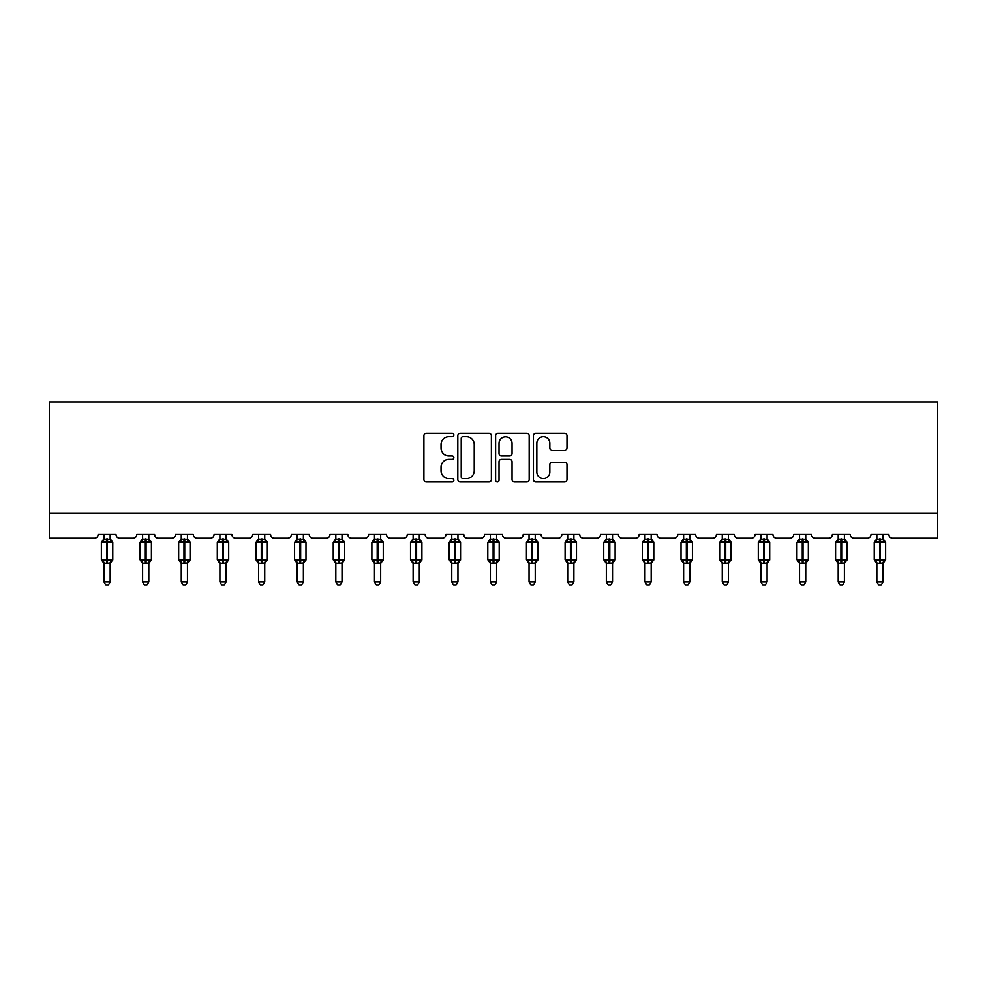 <?xml version="1.0" encoding="UTF-8"?>
<svg xmlns="http://www.w3.org/2000/svg" width="987" height="987" viewBox="0 0 987 987"><rect width="100%" height="100%" fill="white"/><g stroke="black" fill="none" stroke-linecap="round" stroke-linejoin="round"><path stroke-width="1.48" d="M453.872 435.033A1.703 1.703 0 0 0 452.169 433.33L426.335 433.33A2.43 2.43 0 0 0 423.904 435.76L423.904 479.522A2.43 2.43 0 0 0 426.335 481.952L452.169 481.952A1.703 1.703 0 0 0 453.872 480.262A1.703 1.703 0 0 0 452.169 478.559L448.826 478.559A7.785 7.785 0 0 1 441.041 470.774L441.041 467.122A7.785 7.785 0 0 1 448.826 459.35L452.169 459.35A1.703 1.703 0 0 0 453.872 457.647A1.703 1.703 0 0 0 452.169 455.945L448.826 455.945A7.785 7.785 0 0 1 441.041 448.16L441.041 444.508A7.785 7.785 0 0 1 448.826 436.735L452.169 436.735A1.703 1.703 0 0 0 453.872 435.033M564.564 450.467A2.43 2.43 0 0 0 566.994 448.036L566.994 435.76A2.43 2.43 0 0 0 564.564 433.33L535.867 433.33A2.43 2.43 0 0 0 533.436 435.76L533.436 479.522A2.43 2.43 0 0 0 535.867 481.952L564.564 481.952A2.43 2.43 0 0 0 566.994 479.522L566.994 464.692A2.43 2.43 0 0 0 564.564 462.261L552.276 462.261A2.43 2.43 0 0 0 549.845 464.692L549.845 472.045A6.502 6.502 0 0 1 543.343 478.559A6.502 6.502 0 0 1 536.842 472.045L536.842 443.237A6.502 6.502 0 0 1 543.343 436.735A6.502 6.502 0 0 1 549.845 443.237L549.845 448.036A2.43 2.43 0 0 0 552.276 450.467L564.564 450.467M937.65 513.376L937.65 401.906L49.35 401.906L49.35 538.149L94.431 538.149A3.714 3.714 0 0 0 98.145 534.436L115.985 534.436A3.714 3.714 0 0 0 119.698 538.149L133.072 538.149A3.714 3.714 0 0 0 136.798 534.436L154.626 534.436A3.714 3.714 0 0 0 158.339 538.149L171.726 538.149A3.714 3.714 0 0 0 175.439 534.436L193.267 534.436A3.714 3.714 0 0 0 196.993 538.149L210.367 538.149A3.714 3.714 0 0 0 214.08 534.436L231.92 534.436A3.714 3.714 0 0 0 235.634 538.149L249.008 538.149A3.714 3.714 0 0 0 252.721 534.436L270.561 534.436A3.714 3.714 0 0 0 274.275 538.149L287.649 538.149A3.714 3.714 0 0 0 291.362 534.436L309.202 534.436A3.714 3.714 0 0 0 312.916 538.149L326.29 538.149A3.714 3.714 0 0 0 330.003 534.436L347.843 534.436A3.714 3.714 0 0 0 351.557 538.149L364.931 538.149A3.714 3.714 0 0 0 368.657 534.436L386.485 534.436A3.714 3.714 0 0 0 390.198 538.149L403.584 538.149A3.714 3.714 0 0 0 407.298 534.436L425.126 534.436A3.714 3.714 0 0 0 428.851 538.149L442.225 538.149A3.714 3.714 0 0 0 445.939 534.436L463.779 534.436A3.714 3.714 0 0 0 467.493 538.149L480.866 538.149A3.714 3.714 0 0 0 484.58 534.436L502.42 534.436A3.714 3.714 0 0 0 506.134 538.149L519.507 538.149A3.714 3.714 0 0 0 523.221 534.436L541.061 534.436A3.714 3.714 0 0 0 544.775 538.149L558.148 538.149A3.714 3.714 0 0 0 561.874 534.436L579.702 534.436A3.714 3.714 0 0 0 583.416 538.149L596.802 538.149A3.714 3.714 0 0 0 600.515 534.436L618.343 534.436A3.714 3.714 0 0 0 622.069 538.149L635.443 538.149A3.714 3.714 0 0 0 639.157 534.436L656.997 534.436A3.714 3.714 0 0 0 660.71 538.149L674.084 538.149A3.714 3.714 0 0 0 677.798 534.436L695.638 534.436A3.714 3.714 0 0 0 699.351 538.149L712.725 538.149A3.714 3.714 0 0 0 716.439 534.436L734.279 534.436A3.714 3.714 0 0 0 737.992 538.149L751.366 538.149A3.714 3.714 0 0 0 755.08 534.436L772.92 534.436A3.714 3.714 0 0 0 776.633 538.149L790.007 538.149A3.714 3.714 0 0 0 793.733 534.436L811.561 534.436A3.714 3.714 0 0 0 815.274 538.149L828.661 538.149A3.714 3.714 0 0 0 832.374 534.436L850.202 534.436A3.714 3.714 0 0 0 853.928 538.149L867.302 538.149A3.714 3.714 0 0 0 871.015 534.436L888.855 534.436A3.714 3.714 0 0 0 892.569 538.149L937.65 538.149L937.65 513.376L49.35 513.376M491.378 435.76A2.43 2.43 0 0 0 488.935 433.33L460.25 433.33A2.43 2.43 0 0 0 457.82 435.76L457.82 479.522A2.43 2.43 0 0 0 460.25 481.952L488.935 481.952A2.43 2.43 0 0 0 491.378 479.522L491.378 435.76M498.065 433.33L526.75 433.33A2.43 2.43 0 0 1 529.18 435.76L529.18 479.522A2.43 2.43 0 0 1 526.75 481.952L514.474 481.952A2.43 2.43 0 0 1 512.043 479.522L512.043 461.78A2.43 2.43 0 0 0 509.613 459.35L501.458 459.35A2.43 2.43 0 0 0 499.027 461.78L499.027 480.262A1.703 1.703 0 0 1 497.325 481.952A1.703 1.703 0 0 1 495.622 480.262L495.622 435.76A2.43 2.43 0 0 1 498.065 433.33M462.928 436.735A1.703 1.703 0 0 0 461.225 438.438L461.225 476.857A1.703 1.703 0 0 0 462.928 478.559L466.444 478.559A7.785 7.785 0 0 0 474.229 470.774L474.229 444.508A7.785 7.785 0 0 0 466.444 436.735L462.928 436.735M512.043 443.36A6.502 6.502 0 0 0 505.541 436.859A6.502 6.502 0 0 0 499.027 443.36L499.027 453.514A2.43 2.43 0 0 0 501.458 455.945L509.613 455.945A2.43 2.43 0 0 0 512.043 453.514L512.043 443.36M103.968 581.874L110.162 581.874L108.299 585.094L105.831 585.094L103.968 581.874L103.968 563.071A2.727 2.603 180 0 0 102.537 560.801L103.067 560.011L106.695 560.875L107.435 559.765L107.435 541.308L111.062 542.184L111.95 541.258A1.234 1.234 0 0 1 112.765 542.418L101.365 542.418L101.365 559.765L106.695 559.765L106.695 541.308L103.067 542.184L102.537 541.382A2.727 2.603 0 0 0 103.968 539.099L110.162 539.223L110.162 534.436M110.162 581.874L110.162 562.96L106.695 563.33L106.695 560.875L107.435 559.765L112.765 559.765A1.234 1.234 0 0 1 111.95 560.924L110.162 563.491M106.695 563.33L103.968 563.083M103.968 534.436L103.968 539.112M107.435 563.33L107.435 560.875L111.062 560.011L111.593 560.801A2.727 2.603 180 0 0 110.162 563.083M103.968 539.223L103.067 542.184L103.968 539.223M111.062 542.184L110.162 539.223M110.162 562.96L111.062 560.011M103.968 562.96L103.067 560.011M142.609 581.874L148.803 581.874L146.952 585.094L144.472 585.094L142.609 581.874L142.609 563.071A2.727 2.603 180 0 0 141.178 560.801L141.721 560.011L145.336 560.875L146.076 559.765L146.076 541.308L149.703 542.184L150.592 541.258A1.234 1.234 0 0 1 151.406 542.418L140.018 542.418L140.018 559.765L145.336 559.765L145.336 541.308L141.721 542.184L141.178 541.382A2.727 2.603 0 0 0 142.609 539.099L148.815 539.223L148.803 534.436M148.803 581.874L148.815 562.96L145.336 563.33L145.336 560.875L146.076 559.765L151.406 559.765A1.234 1.234 0 0 1 150.592 560.924L148.803 563.491M145.336 563.33L142.609 563.083M142.609 534.436L142.609 539.112M146.076 563.33L146.076 560.875L149.703 560.011L150.234 560.801A2.727 2.603 180 0 0 148.803 563.083M142.609 539.223L141.721 542.184L142.609 539.223M149.703 542.184L148.815 539.223M148.815 562.96L149.703 560.011M142.609 562.96L141.721 560.011M181.263 581.874L187.456 581.874L185.593 585.094L183.113 585.094L181.263 581.874L181.263 563.071A2.727 2.603 180 0 0 179.831 560.801L180.362 560.011L183.977 560.875L183.977 559.765L184.729 559.765L184.729 541.308L188.344 542.184L189.233 541.258A1.234 1.234 0 0 1 190.047 542.418L178.659 542.418L178.659 559.765L183.977 559.765L183.977 541.308L180.362 542.184L179.831 541.382A2.727 2.603 0 0 0 181.263 539.099L187.456 539.223L187.456 534.436M187.456 581.874L187.456 562.96L183.977 563.33L183.977 560.875L184.729 560.875L184.729 559.765L190.047 559.765A1.234 1.234 0 0 1 189.233 560.924L187.456 563.491M183.977 563.33L181.263 563.083M181.263 534.436L181.263 539.112M184.729 563.33L184.729 560.875L188.344 560.011L188.887 560.801A2.727 2.603 180 0 0 187.456 563.083M181.25 539.223L180.362 542.184L181.25 539.223M188.344 542.184L187.456 539.223M187.456 562.96L188.344 560.011M181.25 562.96L180.362 560.011M219.904 581.874L226.097 581.874L224.234 585.094L221.754 585.094L219.904 581.874L219.904 563.071A2.727 2.603 180 0 0 218.472 560.801L219.003 560.011L222.63 560.875L223.37 559.765L223.37 541.308L226.998 542.184L227.886 541.258A1.234 1.234 0 0 1 228.7 542.418L217.3 542.418L217.3 559.765L222.63 559.765L222.63 541.308L219.003 542.184L218.472 541.382A2.727 2.603 0 0 0 219.904 539.099L226.097 539.223L226.097 534.436M226.097 581.874L226.097 562.96L222.63 563.33L222.63 560.875L223.37 559.765L228.7 559.765A1.234 1.234 0 0 1 227.886 560.924L226.097 563.491M222.63 563.33L219.904 563.083M219.904 534.436L219.904 539.112M223.37 563.33L223.37 560.875L226.998 560.011L227.528 560.801A2.727 2.603 180 0 0 226.097 563.083M219.904 539.223L219.003 542.184L219.904 539.223M226.998 542.184L226.097 539.223M226.097 562.96L226.998 560.011M219.904 562.96L219.003 560.011M258.545 581.874L264.738 581.874L262.875 585.094L260.408 585.094L258.545 581.874L258.545 563.071A2.727 2.603 180 0 0 257.113 560.801L257.644 560.011L261.271 560.875L262.011 559.765L262.011 541.308L265.639 542.184L266.527 541.258A1.234 1.234 0 0 1 267.341 542.418L255.941 542.418L255.941 559.765L261.271 559.765L261.271 541.308L257.644 542.184L257.113 541.382A2.727 2.603 0 0 0 258.545 539.099L264.738 539.223L264.738 534.436M264.738 581.874L264.738 562.96L261.271 563.33L261.271 560.875L262.011 559.765L267.341 559.765A1.234 1.234 0 0 1 266.527 560.924L264.738 563.491M261.271 563.33L258.545 563.083M258.545 534.436L258.545 539.112M262.011 563.33L262.011 560.875L265.639 560.011L266.169 560.801A2.727 2.603 180 0 0 264.738 563.083M258.545 539.223L257.644 542.184L258.545 539.223M265.639 542.184L264.738 539.223M264.738 562.96L265.639 560.011M258.545 562.96L257.644 560.011M297.186 581.874L303.379 581.874L301.516 585.094L299.049 585.094L297.186 581.874L297.186 563.071A2.727 2.603 180 0 0 295.755 560.801L296.285 560.011L299.912 560.875L300.653 559.765L300.653 541.308L304.28 542.184L305.168 541.258A1.234 1.234 0 0 1 305.982 542.418L294.582 542.418L294.582 559.765L299.912 559.765L299.912 541.308L296.285 542.184L295.755 541.382A2.727 2.603 0 0 0 297.186 539.099L303.379 539.223L303.379 534.436M303.379 581.874L303.379 562.96L299.912 563.33L299.912 560.875L300.653 559.765L305.982 559.765A1.234 1.234 0 0 1 305.168 560.924L303.379 563.491M299.912 563.33L297.186 563.083M297.186 534.436L297.186 539.112M300.653 563.33L300.653 560.875L304.28 560.011L304.81 560.801A2.727 2.603 180 0 0 303.379 563.083M297.186 539.223L296.285 542.184L297.186 539.223M304.28 542.184L303.379 539.223M303.379 562.96L304.28 560.011M297.186 562.96L296.285 560.011M335.827 581.874L342.02 581.874L340.17 585.094L337.69 585.094L335.827 581.874L335.827 563.071A2.727 2.603 180 0 0 334.396 560.801L334.926 560.011L338.553 560.875L339.294 559.765L339.294 541.308L342.921 542.184L343.809 541.258A1.234 1.234 0 0 1 344.623 542.418L333.224 542.418L333.224 559.765L338.553 559.765L338.553 541.308L334.926 542.184L334.396 541.382A2.727 2.603 0 0 0 335.827 539.099L342.02 539.223L342.02 534.436M342.02 581.874L342.02 562.96L338.553 563.33L338.553 560.875L339.294 559.765L344.623 559.765A1.234 1.234 0 0 1 343.809 560.924L342.02 563.491M338.553 563.33L335.827 563.083M335.827 534.436L335.827 539.112M339.294 563.33L339.294 560.875L342.921 560.011L343.451 560.801A2.727 2.603 180 0 0 342.02 563.083M335.827 539.223L334.926 542.184L335.827 539.223M342.921 542.184L342.02 539.223M342.02 562.96L342.921 560.011M335.827 562.96L334.926 560.011M374.468 581.874L380.661 581.874L378.811 585.094L376.331 585.094L374.468 581.874L374.468 563.071A2.727 2.603 180 0 0 373.037 560.801L373.579 560.011L377.194 560.875L377.194 559.765L377.947 559.765L377.947 541.308L381.562 542.184L382.45 541.258A1.234 1.234 0 0 1 383.264 542.418L371.877 542.418L371.877 559.765L377.194 559.765L377.194 541.308L373.579 542.184L373.037 541.382A2.727 2.603 0 0 0 374.468 539.099L380.674 539.223L380.661 534.436M380.661 581.874L380.674 562.96L377.194 563.33L377.194 560.875L377.947 560.875L377.947 559.765L383.264 559.765A1.234 1.234 0 0 1 382.45 560.924L380.661 563.491M377.194 563.33L374.468 563.083M374.468 534.436L374.468 539.112M377.947 563.33L377.947 560.875L381.562 560.011L382.092 560.801A2.727 2.603 180 0 0 380.661 563.083M374.468 539.223L373.579 542.184L374.468 539.223M381.562 542.184L380.674 539.223M380.674 562.96L381.562 560.011M374.468 562.96L373.579 560.011M413.121 581.874L419.315 581.874L417.452 585.094L414.972 585.094L413.121 581.874L413.121 563.071A2.727 2.603 180 0 0 411.69 560.801L412.221 560.011L415.848 560.875L416.588 559.765L416.588 541.308L420.203 542.184L421.104 541.258A1.234 1.234 0 0 1 421.905 542.418L410.518 542.418L410.518 559.765L415.848 559.765L415.848 541.308L412.221 542.184L411.69 541.382A2.727 2.603 0 0 0 413.121 539.099L419.315 539.223L419.315 534.436M419.315 581.874L419.315 562.96L415.848 563.33L415.848 560.875L416.588 559.765L421.905 559.765A1.234 1.234 0 0 1 421.104 560.924L419.315 563.491M415.848 563.33L413.121 563.083M413.121 534.436L413.121 539.112M416.588 563.33L416.588 560.875L420.203 560.011L420.746 560.801A2.727 2.603 180 0 0 419.315 563.083M413.109 539.223L412.221 542.184L413.109 539.223M420.203 542.184L419.315 539.223M419.315 562.96L420.203 560.011M413.109 562.96L412.221 560.011M451.762 581.874L457.956 581.874L456.093 585.094L453.625 585.094L451.762 581.874L451.762 563.071A2.727 2.603 180 0 0 450.331 560.801L450.862 560.011L454.489 560.875L455.229 559.765L455.229 541.308L458.856 542.184L459.745 541.258A1.234 1.234 0 0 1 460.559 542.418L449.159 542.418L449.159 559.765L454.489 559.765L454.489 541.308L450.862 542.184L450.331 541.382A2.727 2.603 0 0 0 451.762 539.099L457.956 539.223L457.956 534.436M457.956 581.874L457.956 562.96L454.489 563.33L454.489 560.875L455.229 559.765L460.559 559.765A1.234 1.234 0 0 1 459.745 560.924L457.956 563.491M454.489 563.33L451.762 563.083M451.762 534.436L451.762 539.112M455.229 563.33L455.229 560.875L458.856 560.011L459.387 560.801A2.727 2.603 180 0 0 457.956 563.083M451.762 539.223L450.862 542.184L451.762 539.223M458.856 542.184L457.956 539.223M457.956 562.96L458.856 560.011M451.762 562.96L450.862 560.011M490.403 581.874L496.597 581.874L494.734 585.094L492.266 585.094L490.403 581.874L490.403 563.071A2.727 2.603 180 0 0 488.972 560.801L489.503 560.011L493.13 560.875L493.87 559.765L493.87 541.308L497.497 542.184L498.386 541.258A1.234 1.234 0 0 1 499.2 542.418L487.8 542.418L487.8 559.765L493.13 559.765L493.13 541.308L489.503 542.184L488.972 541.382A2.727 2.603 0 0 0 490.403 539.099L496.597 539.223L496.597 534.436M496.597 581.874L496.597 562.96L493.13 563.33L493.13 560.875L493.87 559.765L499.2 559.765A1.234 1.234 0 0 1 498.386 560.924L496.597 563.491M493.13 563.33L490.403 563.083M490.403 534.436L490.403 539.112M493.87 563.33L493.87 560.875L497.497 560.011L498.028 560.801A2.727 2.603 180 0 0 496.597 563.083M490.403 539.223L489.503 542.184L490.403 539.223M497.497 542.184L496.597 539.223M496.597 562.96L497.497 560.011M490.403 562.96L489.503 560.011M529.044 581.874L535.238 581.874L533.375 585.094L530.907 585.094L529.044 581.874L529.044 563.071A2.727 2.603 180 0 0 527.613 560.801L528.144 560.011L531.771 560.875L532.511 559.765L532.511 541.308L536.138 542.184L537.027 541.258A1.234 1.234 0 0 1 537.841 542.418L526.441 542.418L526.441 559.765L531.771 559.765L531.771 541.308L528.144 542.184L527.613 541.382A2.727 2.603 0 0 0 529.044 539.099L535.238 539.223L535.238 534.436M535.238 581.874L535.238 562.96L531.771 563.33L531.771 560.875L532.511 559.765L537.841 559.765A1.234 1.234 0 0 1 537.027 560.924L535.238 563.491M531.771 563.33L529.044 563.083M529.044 534.436L529.044 539.112M532.511 563.33L532.511 560.875L536.138 560.011L536.669 560.801A2.727 2.603 180 0 0 535.238 563.083M529.044 539.223L528.144 542.184L529.044 539.223M536.138 542.184L535.238 539.223M535.238 562.96L536.138 560.011M529.044 562.96L528.144 560.011M567.685 581.874L573.879 581.874L572.028 585.094L569.548 585.094L567.685 581.874L567.685 563.071A2.727 2.603 180 0 0 566.254 560.801L566.797 560.011L570.412 560.875L571.152 559.765L571.152 541.308L574.779 542.184L575.668 541.258A1.234 1.234 0 0 1 576.482 542.418L565.095 542.418L565.095 559.765L570.412 559.765L570.412 541.308L566.797 542.184L566.254 541.382A2.727 2.603 0 0 0 567.685 539.099L573.891 539.223L573.879 534.436M573.879 581.874L573.891 562.96L570.412 563.33L570.412 560.875L571.152 559.765L576.482 559.765A1.234 1.234 0 0 1 575.668 560.924L573.879 563.491M570.412 563.33L567.685 563.083M567.685 534.436L567.685 539.112M571.152 563.33L571.152 560.875L574.779 560.011L575.31 560.801A2.727 2.603 180 0 0 573.879 563.083M567.685 539.223L566.797 542.184L567.685 539.223M574.779 542.184L573.891 539.223M573.891 562.96L574.779 560.011M567.685 562.96L566.797 560.011M606.339 581.874L612.532 581.874L610.669 585.094L608.189 585.094L606.339 581.874L606.339 563.071A2.727 2.603 180 0 0 604.908 560.801L605.438 560.011L609.053 560.875L609.053 559.765L609.806 559.765L609.806 541.308L613.42 542.184L614.309 541.258A1.234 1.234 0 0 1 615.123 542.418L603.736 542.418L603.736 559.765L609.053 559.765L609.053 541.308L605.438 542.184L604.908 541.382A2.727 2.603 0 0 0 606.339 539.099L612.532 539.223L612.532 534.436M612.532 581.874L612.532 562.96L609.053 563.33L609.053 560.875L609.806 560.875L609.806 559.765L615.123 559.765A1.234 1.234 0 0 1 614.309 560.924L612.532 563.491M609.053 563.33L606.339 563.083M606.339 534.436L606.339 539.112M609.806 563.33L609.806 560.875L613.42 560.011L613.963 560.801A2.727 2.603 180 0 0 612.532 563.083M606.326 539.223L605.438 542.184L606.326 539.223M613.42 542.184L612.532 539.223M612.532 562.96L613.42 560.011M606.326 562.96L605.438 560.011M644.98 581.874L651.173 581.874L649.31 585.094L646.83 585.094L644.98 581.874L644.98 563.071A2.727 2.603 180 0 0 643.549 560.801L644.079 560.011L647.706 560.875L648.447 559.765L648.447 541.308L652.074 542.184L652.962 541.258A1.234 1.234 0 0 1 653.776 542.418L642.377 542.418L642.377 559.765L647.706 559.765L647.706 541.308L644.079 542.184L643.549 541.382A2.727 2.603 0 0 0 644.98 539.099L651.173 539.223L651.173 534.436M651.173 581.874L651.173 562.96L647.706 563.33L647.706 560.875L648.447 559.765L653.776 559.765A1.234 1.234 0 0 1 652.962 560.924L651.173 563.491M647.706 563.33L644.98 563.083M644.98 534.436L644.98 539.112M648.447 563.33L648.447 560.875L652.074 560.011L652.604 560.801A2.727 2.603 180 0 0 651.173 563.083M644.98 539.223L644.079 542.184L644.98 539.223M652.074 542.184L651.173 539.223M651.173 562.96L652.074 560.011M644.98 562.96L644.079 560.011M683.621 581.874L689.814 581.874L687.951 585.094L685.484 585.094L683.621 581.874L683.621 563.071A2.727 2.603 180 0 0 682.19 560.801L682.72 560.011L686.347 560.875L687.088 559.765L687.088 541.308L690.715 542.184L691.603 541.258A1.234 1.234 0 0 1 692.418 542.418L681.018 542.418L681.018 559.765L686.347 559.765L686.347 541.308L682.72 542.184L682.19 541.382A2.727 2.603 0 0 0 683.621 539.099L689.814 539.223L689.814 534.436M689.814 581.874L689.814 562.96L686.347 563.33L686.347 560.875L687.088 559.765L692.418 559.765A1.234 1.234 0 0 1 691.603 560.924L689.814 563.491M686.347 563.33L683.621 563.083M683.621 534.436L683.621 539.112M687.088 563.33L687.088 560.875L690.715 560.011L691.245 560.801A2.727 2.603 180 0 0 689.814 563.083M683.621 539.223L682.72 542.184L683.621 539.223M690.715 542.184L689.814 539.223M689.814 562.96L690.715 560.011M683.621 562.96L682.72 560.011M722.262 581.874L728.455 581.874L726.592 585.094L724.125 585.094L722.262 581.874L722.262 563.071A2.727 2.603 180 0 0 720.831 560.801L721.361 560.011L724.989 560.875L725.729 559.765L725.729 541.308L729.356 542.184L730.244 541.258A1.234 1.234 0 0 1 731.059 542.418L719.659 542.418L719.659 559.765L724.989 559.765L724.989 541.308L721.361 542.184L720.831 541.382A2.727 2.603 0 0 0 722.262 539.099L728.455 539.223L728.455 534.436M728.455 581.874L728.455 562.96L724.989 563.33L724.989 560.875L725.729 559.765L731.059 559.765A1.234 1.234 0 0 1 730.244 560.924L728.455 563.491M724.989 563.33L722.262 563.083M722.262 534.436L722.262 539.112M725.729 563.33L725.729 560.875L729.356 560.011L729.886 560.801A2.727 2.603 180 0 0 728.455 563.083M722.262 539.223L721.361 542.184L722.262 539.223M729.356 542.184L728.455 539.223M728.455 562.96L729.356 560.011M722.262 562.96L721.361 560.011M760.903 581.874L767.096 581.874L765.246 585.094L762.766 585.094L760.903 581.874L760.903 563.071A2.727 2.603 180 0 0 759.472 560.801L760.002 560.011L763.63 560.875L764.37 559.765L764.37 541.308L767.997 542.184L768.885 541.258A1.234 1.234 0 0 1 769.7 542.418L758.3 542.418L758.3 559.765L763.63 559.765L763.63 541.308L760.002 542.184L759.472 541.382A2.727 2.603 0 0 0 760.903 539.099L767.096 539.223L767.096 534.436M767.096 581.874L767.096 562.96L763.63 563.33L763.63 560.875L764.37 559.765L769.7 559.765A1.234 1.234 0 0 1 768.885 560.924L767.096 563.491M763.63 563.33L760.903 563.083M760.903 534.436L760.903 539.112M764.37 563.33L764.37 560.875L767.997 560.011L768.528 560.801A2.727 2.603 180 0 0 767.096 563.083M760.903 539.223L760.002 542.184L760.903 539.223M767.997 542.184L767.096 539.223M767.096 562.96L767.997 560.011M760.903 562.96L760.002 560.011M799.544 581.874L805.737 581.874L803.887 585.094L801.407 585.094L799.544 581.874L799.544 563.071A2.727 2.603 180 0 0 798.113 560.801L798.656 560.011L802.271 560.875L802.271 559.765L803.023 559.765L803.023 541.308L806.638 542.184L807.526 541.258A1.234 1.234 0 0 1 808.341 542.418L796.953 542.418L796.953 559.765L802.271 559.765L802.271 541.308L798.656 542.184L798.113 541.382A2.727 2.603 0 0 0 799.544 539.099L805.75 539.223L805.737 534.436M805.737 581.874L805.75 562.96L802.271 563.33L802.271 560.875L803.023 560.875L803.023 559.765L808.341 559.765A1.234 1.234 0 0 1 807.526 560.924L805.737 563.491M802.271 563.33L799.544 563.083M799.544 534.436L799.544 539.112M803.023 563.33L803.023 560.875L806.638 560.011L807.169 560.801A2.727 2.603 180 0 0 805.737 563.083M799.544 539.223L798.656 542.184L799.544 539.223M806.638 542.184L805.75 539.223M805.75 562.96L806.638 560.011M799.544 562.96L798.656 560.011M838.197 581.874L844.391 581.874L842.528 585.094L840.048 585.094L838.197 581.874L838.197 563.071A2.727 2.603 180 0 0 836.766 560.801L837.297 560.011L840.924 560.875L841.664 559.765L841.664 541.308L845.279 542.184L846.18 541.258A1.234 1.234 0 0 1 846.982 542.418L835.594 542.418L835.594 559.765L840.924 559.765L840.924 541.308L837.297 542.184L836.766 541.382A2.727 2.603 0 0 0 838.197 539.099L844.391 539.223L844.391 534.436M844.391 581.874L844.391 562.96L840.924 563.33L840.924 560.875L841.664 559.765L846.982 559.765A1.234 1.234 0 0 1 846.18 560.924L844.391 563.491M840.924 563.33L838.197 563.083M838.197 534.436L838.197 539.112M841.664 563.33L841.664 560.875L845.279 560.011L845.822 560.801A2.727 2.603 180 0 0 844.391 563.083M838.185 539.223L837.297 542.184L838.185 539.223M845.279 542.184L844.391 539.223M844.391 562.96L845.279 560.011M838.185 562.96L837.297 560.011M876.838 581.874L883.032 581.874L881.169 585.094L878.701 585.094L876.838 581.874L876.838 563.071A2.727 2.603 180 0 0 875.407 560.801L875.938 560.011L879.565 560.875L880.305 559.765L880.305 541.308L883.933 542.184L884.821 541.258A1.234 1.234 0 0 1 885.635 542.418L874.235 542.418L874.235 559.765L879.565 559.765L879.565 541.308L875.938 542.184L875.407 541.382A2.727 2.603 0 0 0 876.838 539.099L883.032 539.223L883.032 534.436M883.032 581.874L883.032 562.96L879.565 563.33L879.565 560.875L880.305 559.765L885.635 559.765A1.234 1.234 0 0 1 884.821 560.924L883.032 563.491M879.565 563.33L876.838 563.083M876.838 534.436L876.838 539.112M880.305 563.33L880.305 560.875L883.933 560.011L884.463 560.801A2.727 2.603 180 0 0 883.032 563.083M876.838 539.223L875.938 542.184L876.838 539.223M883.933 542.184L883.032 539.223M883.032 562.96L883.933 560.011M876.838 562.96L875.938 560.011M107.435 538.865L107.435 541.308L106.695 541.308L106.695 538.865M111.593 541.382A2.727 2.603 0 0 1 110.162 539.099M146.076 538.865L146.076 541.308L145.336 541.308L145.336 538.865M150.234 541.382A2.727 2.603 0 0 1 148.803 539.099M184.729 538.865L184.729 541.308L183.977 541.308L183.977 538.865M188.887 541.382A2.727 2.603 0 0 1 187.456 539.099M223.37 538.865L223.37 541.308L222.63 541.308L222.63 538.865M227.528 541.382A2.727 2.603 0 0 1 226.097 539.099M262.011 538.865L262.011 541.308L261.271 541.308L261.271 538.865M266.169 541.382A2.727 2.603 0 0 1 264.738 539.099M300.653 538.865L300.653 541.308L299.912 541.308L299.912 538.865M304.81 541.382A2.727 2.603 0 0 1 303.379 539.099M339.294 538.865L339.294 541.308L338.553 541.308L338.553 538.865M343.451 541.382A2.727 2.603 0 0 1 342.02 539.099M377.947 538.865L377.947 541.308L377.194 541.308L377.194 538.865M382.092 541.382A2.727 2.603 0 0 1 380.661 539.099M416.588 538.865L416.588 541.308L415.848 541.308L415.848 538.865M420.746 541.382A2.727 2.603 0 0 1 419.315 539.099M455.229 538.865L455.229 541.308L454.489 541.308L454.489 538.865M459.387 541.382A2.727 2.603 0 0 1 457.956 539.099M493.87 538.865L493.87 541.308L493.13 541.308L493.13 538.865M498.028 541.382A2.727 2.603 0 0 1 496.597 539.099M532.511 538.865L532.511 541.308L531.771 541.308L531.771 538.865M536.669 541.382A2.727 2.603 0 0 1 535.238 539.099M571.152 538.865L571.152 541.308L570.412 541.308L570.412 538.865M575.31 541.382A2.727 2.603 0 0 1 573.879 539.099M609.806 538.865L609.806 541.308L609.053 541.308L609.053 538.865M613.963 541.382A2.727 2.603 0 0 1 612.532 539.099M648.447 538.865L648.447 541.308L647.706 541.308L647.706 538.865M652.604 541.382A2.727 2.603 0 0 1 651.173 539.099M687.088 538.865L687.088 541.308L686.347 541.308L686.347 538.865M691.245 541.382A2.727 2.603 0 0 1 689.814 539.099M725.729 538.865L725.729 541.308L724.989 541.308L724.989 538.865M729.886 541.382A2.727 2.603 0 0 1 728.455 539.099M764.37 538.865L764.37 541.308L763.63 541.308L763.63 538.865M768.528 541.382A2.727 2.603 0 0 1 767.096 539.099M803.023 538.865L803.023 541.308L802.271 541.308L802.271 538.865M807.169 541.382A2.727 2.603 0 0 1 805.737 539.099M841.664 538.865L841.664 541.308L840.924 541.308L840.924 538.865M845.822 541.382A2.727 2.603 0 0 1 844.391 539.099M880.305 538.865L880.305 541.308L879.565 541.308L879.565 538.865M884.463 541.382A2.727 2.603 0 0 1 883.032 539.099M112.765 559.765L112.765 542.418M103.968 563.491L101.365 559.765M103.968 538.705L101.365 542.418M111.95 541.258L110.162 538.705M151.406 559.765L151.406 542.418M142.609 563.491L140.018 559.765M142.609 538.705L140.018 542.418M150.592 541.258L148.803 538.705M190.047 559.765L190.047 542.418M181.263 563.491L178.659 559.765M181.263 538.705L178.659 542.418M189.233 541.258L187.456 538.705M228.7 559.765L228.7 542.418M219.904 563.491L217.3 559.765M219.904 538.705L217.3 542.418M227.886 541.258L226.097 538.705M267.341 559.765L267.341 542.418M258.545 563.491L255.941 559.765M258.545 538.705L255.941 542.418M266.527 541.258L264.738 538.705M305.982 559.765L305.982 542.418M297.186 563.491L294.582 559.765M297.186 538.705L294.582 542.418M305.168 541.258L303.379 538.705M344.623 559.765L344.623 542.418M335.827 563.491L333.224 559.765M335.827 538.705L333.224 542.418M343.809 541.258L342.02 538.705M383.264 559.765L383.264 542.418M374.468 563.491L371.877 559.765M374.468 538.705L371.877 542.418M382.45 541.258L380.661 538.705M421.905 559.765L421.905 542.418M413.121 563.491L410.518 559.765M413.121 538.705L410.518 542.418M421.104 541.258L419.315 538.705M460.559 559.765L460.559 542.418M451.762 563.491L449.159 559.765M451.762 538.705L449.159 542.418M459.745 541.258L457.956 538.705M499.2 559.765L499.2 542.418M490.403 563.491L487.8 559.765M490.403 538.705L487.8 542.418M498.386 541.258L496.597 538.705M537.841 559.765L537.841 542.418M529.044 563.491L526.441 559.765M529.044 538.705L526.441 542.418M537.027 541.258L535.238 538.705M576.482 559.765L576.482 542.418M567.685 563.491L565.095 559.765M567.685 538.705L565.095 542.418M575.668 541.258L573.879 538.705M615.123 559.765L615.123 542.418M606.339 563.491L603.736 559.765M606.339 538.705L603.736 542.418M614.309 541.258L612.532 538.705M653.776 559.765L653.776 542.418M644.98 563.491L642.377 559.765M644.98 538.705L642.377 542.418M652.962 541.258L651.173 538.705M692.418 559.765L692.418 542.418M683.621 563.491L681.018 559.765M683.621 538.705L681.018 542.418M691.603 541.258L689.814 538.705M731.059 559.765L731.059 542.418M722.262 563.491L719.659 559.765M722.262 538.705L719.659 542.418M730.244 541.258L728.455 538.705M769.7 559.765L769.7 542.418M760.903 563.491L758.3 559.765M760.903 538.705L758.3 542.418M768.885 541.258L767.096 538.705M808.341 559.765L808.341 542.418M799.544 563.491L796.953 559.765M799.544 538.705L796.953 542.418M807.526 541.258L805.737 538.705M846.982 559.765L846.982 542.418M838.197 563.491L835.594 559.765M838.197 538.705L835.594 542.418M846.18 541.258L844.391 538.705M885.635 559.765L885.635 542.418M876.838 563.491L874.235 559.765M876.838 538.705L874.235 542.418M884.821 541.258L883.032 538.705"/></g></svg>

